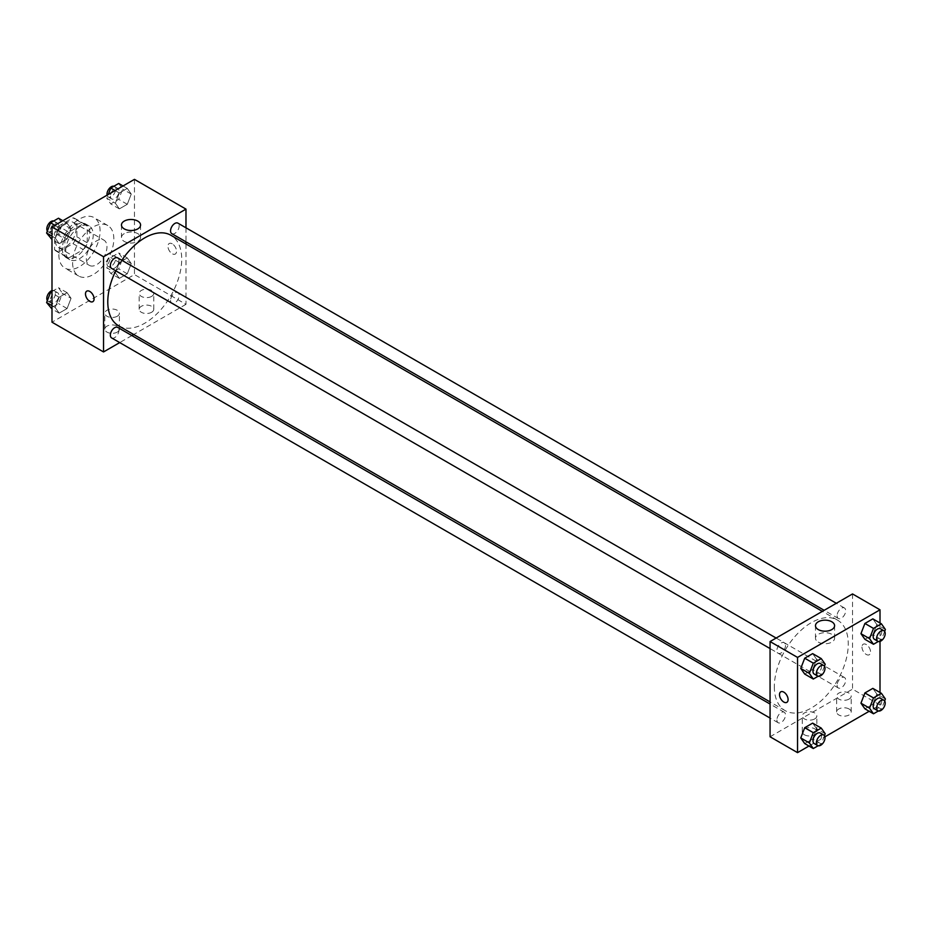 <?xml version="1.0" encoding="UTF-8"?>
<svg xmlns="http://www.w3.org/2000/svg" width="932" height="932" viewBox="0 0 932 932"><rect width="100%" height="100%" fill="white"/><g stroke="black" fill="none" stroke-linecap="round" stroke-linejoin="round"><path stroke-width="0.7" stroke-dasharray="4.66 3.5" d="M86.35 258.712A14.574 8.411 120 0 0 89.367 265.387A14.574 8.411 120 0 0 103.941 256.964A14.574 8.411 120 0 0 103.941 240.141A14.574 8.411 120 0 0 92.711 244.044A14.574 8.411 120 0 0 86.35 258.712M55.431 240.864A14.574 8.411 120 0 0 58.448 247.528A14.574 8.411 120 0 0 73.022 239.116A14.574 8.411 120 0 0 73.022 222.282A14.574 8.411 120 0 0 61.792 226.196A14.574 8.411 120 0 0 55.431 240.864M58.506 226.185L72.964 217.843A18.815 10.858 120 0 1 75.142 218.612A18.815 10.858 120 0 1 76.902 220.115L76.902 236.81A18.815 10.858 120 0 1 72.964 243.625L58.506 251.978A18.815 10.858 120 0 1 56.328 251.197A18.815 10.858 120 0 1 54.569 249.706L54.569 233.012A18.815 10.858 120 0 1 58.506 226.185L68.817 232.138L83.274 223.797L72.964 217.843M72.964 243.625L83.274 249.578L68.817 257.931L58.506 251.978M54.569 249.706L64.879 255.659L64.879 238.953L54.569 233.012M64.879 255.659A18.815 10.858 120 0 0 66.638 257.15A18.815 10.858 120 0 0 68.817 257.931M83.274 249.578A18.815 10.858 120 0 0 87.212 242.763L76.902 236.81M83.274 223.797A18.815 10.858 120 0 1 85.453 224.565A18.815 10.858 120 0 1 87.212 226.068L87.212 242.763M68.817 232.138A18.815 10.858 120 0 0 64.879 238.953M76.04 256.731A19.432 11.219 -60 0 1 66.323 257.686A19.432 11.219 -60 0 1 66.323 235.248A19.432 11.219 -60 0 1 85.756 224.03A19.432 11.219 -60 0 1 88.738 239.606A19.432 11.219 -60 0 1 76.04 256.731M79.476 258.712A19.432 11.219 120 0 0 92.175 241.586A19.432 11.219 120 0 0 89.192 226.01A19.432 11.219 120 0 0 74.222 231.218A19.432 11.219 120 0 0 65.729 250.778A19.432 11.219 120 0 0 69.76 259.679A19.432 11.219 120 0 0 79.476 258.712M87.212 226.068L76.902 220.115M58.867 254.751A29.148 16.834 120 0 0 64.902 268.09A29.148 16.834 120 0 0 94.05 251.256A29.148 16.834 120 0 0 94.05 217.599A29.148 16.834 120 0 0 71.589 225.404A29.148 16.834 120 0 0 58.867 254.751M72.603 262.684A29.148 16.834 120 0 0 78.649 276.023A29.148 16.834 120 0 0 107.797 259.189A29.148 16.834 120 0 0 107.797 225.532A29.148 16.834 120 0 0 85.336 233.338A29.148 16.834 120 0 0 72.603 262.684M134.453 179.363L134.453 274.579L51.994 322.192M71.053 298.322L67.092 308.55L59.159 313.129L55.186 307.49L59.159 297.261L67.092 292.683L71.053 298.322L67.092 308.55L59.159 313.129L55.186 307.49L59.159 297.261L67.092 292.683L71.053 298.322L62.467 293.37L58.506 303.587L50.573 308.177M115.382 272.738L119.354 262.509L127.288 257.931L131.249 263.57L127.288 273.798L119.354 278.377L115.382 272.738L119.354 262.509L127.288 257.931L131.249 263.57L127.288 273.798L119.354 278.377L115.382 272.738L106.796 267.775L110.757 257.547L118.702 252.968L122.663 258.618L118.702 268.835L110.757 273.425L106.796 267.775M115.382 203.234L119.354 193.006L127.288 188.427L131.249 194.066L127.288 204.294L119.354 208.873L115.382 203.234L119.354 193.006L127.288 188.427L131.249 194.066L127.288 204.294L119.354 208.873L115.382 203.234L106.796 198.271L108.263 194.485M55.186 237.986L59.159 227.757L67.092 223.179L71.053 228.818L67.092 239.046L59.159 243.625L55.186 237.986L59.159 227.757L67.092 223.179L71.053 228.818L67.092 239.046L59.159 243.625L55.186 237.986L51.994 236.134M172.245 243.835A6.07 3.507 -120 0 0 169.205 243.532A6.07 3.507 -120 0 0 169.205 250.545A6.07 3.507 -120 0 0 175.286 254.052A6.07 3.507 -120 0 0 176.206 249.182A6.07 3.507 -120 0 0 172.245 243.835A6.07 3.507 60 0 1 176.206 249.194A6.07 3.507 60 0 1 175.274 254.052A6.07 3.507 60 0 1 169.205 250.545A6.07 3.507 60 0 1 169.205 243.532A6.07 3.507 60 0 1 172.245 243.835M185.981 227.816L185.981 241.842M185.981 243.963L185.981 304.333L134.453 274.579M124.259 233.629A9.553 5.51 0 0 0 121.463 237.532A9.553 5.51 0 0 0 131.016 243.042A9.553 5.51 0 0 0 140.569 237.532A9.553 5.51 0 0 0 134.674 232.429A9.553 5.51 0 0 0 124.259 233.629M92.827 301.665L92.827 301.665A6.07 3.507 -120 0 0 92.827 294.652A6.07 3.507 -120 0 0 86.746 291.145L86.746 291.145M151.625 312.267A7.293 4.206 0 0 0 153.768 309.296A7.293 4.206 0 0 0 146.475 305.09A7.293 4.206 0 0 0 139.183 309.296A7.293 4.206 0 0 0 143.691 313.187A7.293 4.206 0 0 0 151.625 312.267M117.269 332.107A7.293 4.206 0 0 0 119.401 329.136A7.293 4.206 0 0 0 112.12 324.918A7.293 4.206 0 0 0 104.827 329.136A7.293 4.206 0 0 0 109.324 333.015A7.293 4.206 0 0 0 117.269 332.107M185.981 304.333L133.707 334.518M131.866 335.578L119.715 342.592M151.625 296.399A7.293 4.206 180 0 1 143.691 297.308A7.293 4.206 180 0 1 139.183 293.429A7.293 4.206 180 0 1 146.475 289.223A7.293 4.206 180 0 1 153.768 293.429A7.293 4.206 180 0 1 151.625 296.399M117.269 316.239A7.293 4.206 180 0 1 109.324 317.148A7.293 4.206 180 0 1 104.827 313.257A7.293 4.206 180 0 1 112.12 309.051A7.293 4.206 180 0 1 119.401 313.257A7.293 4.206 180 0 1 117.269 316.239M111.619 268.416A6.07 3.507 120 0 0 116.302 266.785A6.07 3.507 120 0 0 118.958 260.68A6.07 3.507 120 0 0 117.7 257.896M170.556 300.384A6.07 3.507 120 0 0 171.814 303.168A6.07 3.507 120 0 0 177.895 299.661A6.07 3.507 120 0 0 177.895 292.648A6.07 3.507 120 0 0 173.212 294.279A6.07 3.507 120 0 0 170.556 300.384M111.619 337.92A6.07 3.507 120 0 0 117.7 334.413A6.07 3.507 120 0 0 117.7 327.4M171.814 233.664A6.07 3.507 120 0 0 177.895 230.157A6.07 3.507 120 0 0 177.895 223.144M118.62 325.804A52.285 30.185 120 0 0 170.894 295.63A52.285 30.185 120 0 0 170.894 235.26M121.836 260.284A52.285 30.185 120 0 0 115.754 270.804M774.329 686.698A52.285 30.185 120 0 0 785.152 710.627A52.285 30.185 120 0 0 837.437 680.442A52.285 30.185 120 0 0 837.437 620.071A52.285 30.185 120 0 0 797.151 634.086A52.285 30.185 120 0 0 774.329 686.698M785.49 645.492A6.07 3.507 -60 0 1 782.845 651.608A6.07 3.507 -60 0 1 778.162 653.239A6.07 3.507 -60 0 1 778.162 646.226A6.07 3.507 -60 0 1 784.231 642.719A6.07 3.507 -60 0 1 785.49 645.492M837.099 685.206A6.07 3.507 120 0 0 838.357 687.991A6.07 3.507 120 0 0 844.427 684.484A6.07 3.507 120 0 0 844.427 677.471A6.07 3.507 120 0 0 839.744 679.102A6.07 3.507 120 0 0 837.099 685.206M776.904 719.958A6.07 3.507 120 0 0 778.162 722.743A6.07 3.507 120 0 0 784.231 719.236A6.07 3.507 120 0 0 784.231 712.223A6.07 3.507 120 0 0 779.548 713.854A6.07 3.507 120 0 0 776.904 719.958M837.099 615.702A6.07 3.507 120 0 0 838.357 618.487A6.07 3.507 120 0 0 844.427 614.98A6.07 3.507 120 0 0 844.427 607.967A6.07 3.507 120 0 0 839.744 609.586A6.07 3.507 120 0 0 837.099 615.702M770.065 736.769L852.524 689.156L880.006 705.023L869.172 711.279M852.524 593.94L852.524 689.156M849.087 708.996A7.293 4.206 0 0 0 841.142 708.075A7.293 4.206 0 0 0 836.645 711.966A7.293 4.206 0 0 0 841.142 715.858A7.293 4.206 0 0 0 849.087 714.949A7.293 4.206 0 0 0 851.219 711.966A7.293 4.206 0 0 0 849.087 708.996M804.421 734.777A7.293 4.206 0 0 0 814.731 734.777A7.293 4.206 0 0 0 816.863 731.806A7.293 4.206 0 0 0 809.57 727.601A7.293 4.206 0 0 0 802.289 731.806A7.293 4.206 0 0 0 802.627 733.076A7.293 4.206 0 0 0 804.421 734.777M808.976 746.031L824.913 736.839M816.618 659.262L812.646 653.623L816.618 659.262L812.646 669.491L816.618 659.262L825.204 664.225M804.712 674.069L812.646 669.491L804.712 674.069M876.814 624.51L872.841 618.871L876.814 624.51L872.841 634.739L876.814 624.51L885.4 629.473M864.908 639.317L872.841 634.739L864.908 639.317M876.814 694.014L872.841 688.375L876.814 694.014L872.841 704.243L876.814 694.014L885.4 698.977M864.908 708.821L872.841 704.243L864.908 708.821M880.006 623.007L880.006 641.402M880.006 692.511L880.006 705.023M816.618 728.766L812.646 723.127L816.618 728.766L812.646 738.994L816.618 728.766L825.204 733.729M804.712 743.573L812.646 738.994L804.712 743.573M849.087 699.07A7.293 4.206 180 0 1 841.142 699.99A7.293 4.206 180 0 1 836.645 696.099A7.293 4.206 180 0 1 843.938 691.894A7.293 4.206 180 0 1 851.219 696.099A7.293 4.206 180 0 1 849.087 699.07M814.731 718.91A7.293 4.206 180 0 1 806.786 719.819A7.293 4.206 180 0 1 802.289 715.939A7.293 4.206 180 0 1 809.57 711.733A7.293 4.206 180 0 1 816.863 715.939A7.293 4.206 180 0 1 814.731 718.91M861.972 647.006A6.07 3.507 -120 0 0 864.616 653.122A6.07 3.507 -120 0 0 869.3 654.742A6.07 3.507 -120 0 0 869.3 647.728A6.07 3.507 -120 0 0 863.23 644.222A6.07 3.507 -120 0 0 861.972 647.006A6.07 3.507 60 0 1 863.23 644.222A6.07 3.507 60 0 1 869.3 647.728A6.07 3.507 60 0 1 869.3 654.742A6.07 3.507 60 0 1 864.616 653.122A6.07 3.507 60 0 1 861.972 647.006M818.284 642.113A9.553 5.51 0 0 0 828.688 643.313A9.553 5.51 0 0 0 834.594 638.222A9.553 5.51 0 0 0 825.041 632.7A9.553 5.51 0 0 0 815.477 638.222A9.553 5.51 0 0 0 818.284 642.113M786.841 702.355L786.841 702.344A6.07 3.507 -120 0 0 788.099 699.571A6.07 3.507 -120 0 0 785.455 693.455A6.07 3.507 -120 0 0 780.771 691.824L780.771 691.824M824.447 666.182L821.243 674.453L818.133 676.248M814.23 674.069A6.07 3.507 120 0 0 820.311 670.562A6.07 3.507 120 0 0 820.311 663.549M821.243 674.453L812.646 669.491M884.643 631.43L881.427 639.69L878.328 641.484M874.426 639.305A6.07 3.507 120 0 0 880.507 635.799A6.07 3.507 120 0 0 880.507 628.785M881.427 639.69L872.841 634.739M824.447 735.697L821.243 743.957L818.133 745.751M814.23 743.573A6.07 3.507 120 0 0 820.311 740.066A6.07 3.507 120 0 0 820.311 733.053M821.243 743.957L812.646 738.994M884.643 700.946L881.427 709.205L878.328 711M874.426 708.821A6.07 3.507 120 0 0 880.507 705.314A6.07 3.507 120 0 0 880.507 698.301M881.427 709.205L872.841 704.243M58.506 218.216L62.467 223.866L58.506 234.083L50.573 238.662M50.235 230.926A6.07 3.507 120 0 0 51.493 233.699A6.07 3.507 120 0 0 57.574 230.192A6.07 3.507 120 0 0 57.574 223.179A6.07 3.507 120 0 0 52.891 224.81A6.07 3.507 120 0 0 50.235 230.926M71.053 228.818L62.467 223.866M67.092 239.046L58.506 234.083M59.159 243.625L51.994 239.489M59.159 227.757L54.895 225.299M67.092 223.179L62.828 220.721M47.357 231.054A6.07 3.507 120 0 0 48.056 231.719A6.07 3.507 120 0 0 54.138 228.212A6.07 3.507 120 0 0 54.138 221.199A6.07 3.507 120 0 0 53.672 221M118.702 183.464L122.663 189.103L118.702 199.332L110.757 203.91L106.796 198.271M110.43 196.174A6.07 3.507 120 0 0 111.689 198.947A6.07 3.507 120 0 0 117.77 195.44A6.07 3.507 120 0 0 117.77 188.427A6.07 3.507 120 0 0 113.087 190.058A6.07 3.507 120 0 0 110.43 196.174M131.249 194.066L122.663 189.103M127.288 204.294L118.702 199.332M119.354 208.873L110.757 203.91M119.354 193.006L115.09 190.547M127.288 188.427L123.024 185.969M107.087 195.161A6.07 3.507 120 0 0 108.252 196.967A6.07 3.507 120 0 0 114.333 193.46A6.07 3.507 120 0 0 114.333 186.447A6.07 3.507 120 0 0 113.867 186.249M51.994 291.483L58.506 287.72L62.467 293.37M50.235 300.43A6.07 3.507 120 0 0 51.493 303.215A6.07 3.507 120 0 0 57.574 299.708A6.07 3.507 120 0 0 57.574 292.695A6.07 3.507 120 0 0 52.891 294.314A6.07 3.507 120 0 0 50.235 300.43M67.092 308.55L58.506 303.587M59.159 313.129L51.994 308.993M55.186 307.49L51.994 305.638M59.159 297.261L51.994 293.126M67.092 292.683L58.506 287.72M47.357 300.57A6.07 3.507 120 0 0 48.056 301.222A6.07 3.507 120 0 0 54.138 297.716A6.07 3.507 120 0 0 54.138 290.702A6.07 3.507 120 0 0 51.994 290.598M110.43 265.678A6.07 3.507 120 0 0 111.689 268.451A6.07 3.507 120 0 0 117.77 264.944A6.07 3.507 120 0 0 117.77 257.931A6.07 3.507 120 0 0 113.087 259.562A6.07 3.507 120 0 0 110.43 265.678M131.249 263.57L122.663 258.618M127.288 273.798L118.702 268.835M119.354 278.377L110.757 273.425M119.354 262.509L110.757 257.547M127.288 257.931L118.702 252.968M106.994 263.686A6.07 3.507 120 0 0 108.252 266.47A6.07 3.507 120 0 0 114.333 262.964A6.07 3.507 120 0 0 114.333 255.951A6.07 3.507 120 0 0 109.65 257.582A6.07 3.507 120 0 0 106.994 263.686M58.448 247.528L89.367 265.387M73.022 222.282L103.941 240.141M89.192 226.01L85.756 224.03M69.76 259.679L66.323 257.686M85.453 224.565L75.142 218.612M66.638 257.15L56.328 251.197M107.797 225.532L94.05 217.599M78.649 276.023L64.902 268.09M121.463 224.985L121.463 237.532M140.569 224.985L140.569 237.532M153.768 309.296L153.768 293.429M139.183 309.296L139.183 293.429M119.401 329.136L119.401 313.257M104.827 329.136L104.827 313.257M837.437 620.071L822.35 611.369M785.152 710.627L770.065 701.924M770.065 648.567L778.162 653.239M776.135 638.047L784.231 642.719M844.427 677.471L177.895 292.648M838.357 687.991L171.814 303.168M784.231 712.223L770.065 704.044M778.162 722.743L770.065 718.071M844.427 607.967L836.33 603.295M838.357 618.487L824.179 610.309M851.219 711.966L851.219 696.099M836.645 711.966L836.645 696.099M816.863 731.806L816.863 715.939M802.289 731.806L802.289 715.939M815.477 625.675L815.477 638.222M834.594 625.675L834.594 638.222M57.574 223.179L54.138 221.199M51.493 233.699L48.056 231.719M117.77 188.427L114.333 186.447M111.689 198.947L108.252 196.967M57.574 292.695L54.138 290.702M51.493 303.215L48.056 301.222M117.77 257.931L114.333 255.951M111.689 268.451L108.252 266.47"/><path stroke-width="1.4" d="M119.715 342.592L103.534 351.947L51.994 322.192L51.994 226.977L134.453 179.363L185.981 209.118L185.981 227.816M185.981 241.842L185.981 243.963M124.259 221.094A9.553 5.51 180 0 1 134.674 219.894A9.553 5.51 180 0 1 140.569 224.985A9.553 5.51 180 0 1 131.016 230.507A9.553 5.51 180 0 1 121.463 224.985A9.553 5.51 180 0 1 124.259 221.094M103.534 351.947L103.534 256.731L51.994 226.977M103.534 256.731L185.981 209.118M86.746 291.145A6.07 3.507 -120 0 0 85.826 296.003A6.07 3.507 -120 0 0 89.787 301.362A6.07 3.507 60 0 1 85.814 296.003A6.07 3.507 60 0 1 86.746 291.145A6.07 3.507 60 0 1 92.827 294.652A6.07 3.507 60 0 1 92.827 301.665A6.07 3.507 60 0 1 89.787 301.362A6.07 3.507 -120 0 0 92.827 301.665M133.707 334.518L131.866 335.578M776.135 638.047L117.7 257.896A6.07 3.507 120 0 0 111.619 261.403A6.07 3.507 120 0 0 111.619 268.416L770.065 648.567M770.065 704.044L117.7 327.4A6.07 3.507 120 0 0 113.017 329.031A6.07 3.507 120 0 0 110.36 335.147A6.07 3.507 120 0 0 111.619 337.92L770.065 718.071M836.33 603.295L177.895 223.144A6.07 3.507 120 0 0 173.212 224.775A6.07 3.507 120 0 0 170.556 230.88A6.07 3.507 120 0 0 171.814 233.664L824.179 610.309M115.754 270.804A52.285 30.185 120 0 0 107.786 301.875A52.285 30.185 120 0 0 118.62 325.804L770.065 701.924M822.35 611.369L170.894 235.26A52.285 30.185 120 0 0 121.836 260.284M808.976 746.031L797.547 752.637L770.065 736.769L770.065 641.554L852.524 593.94L880.006 609.808L880.006 623.007M824.913 736.839L869.172 711.279M800.751 668.43L804.712 674.069L800.751 668.43L804.712 658.202L800.751 668.43L809.337 673.382L813.298 663.165L821.243 658.574L825.204 664.225L824.447 666.182M812.646 653.623L804.712 658.202L812.646 653.623L821.243 658.574M860.947 633.678L864.908 639.317L860.947 633.678L864.908 623.45L860.947 633.678L869.533 638.63L873.494 628.413L881.427 623.823L885.4 629.473L884.643 631.43M872.841 618.871L864.908 623.45L872.841 618.871L881.427 623.823M860.947 703.182L864.908 708.821L860.947 703.182L864.908 692.954L860.947 703.182L869.533 708.134L873.494 697.917L881.427 693.338L885.4 698.977L884.643 700.946M872.841 688.375L864.908 692.954L872.841 688.375L881.427 693.338M797.547 752.637L797.547 657.421L880.006 609.808M880.006 641.402L880.006 692.511M800.751 737.934L804.712 743.573L800.751 737.934L804.712 727.706L800.751 737.934L809.337 742.897L813.298 732.668L821.243 728.09L825.204 733.729L824.447 735.697M812.646 723.127L804.712 727.706L812.646 723.127L821.243 728.09M818.284 629.578A9.553 5.51 180 0 1 815.477 625.675A9.553 5.51 180 0 1 825.041 620.164A9.553 5.51 180 0 1 834.594 625.675A9.553 5.51 180 0 1 828.688 630.778A9.553 5.51 180 0 1 818.284 629.578M797.547 657.421L770.065 641.554M788.099 699.571A6.07 3.507 60 0 1 786.841 702.355A6.07 3.507 60 0 1 780.771 698.849A6.07 3.507 60 0 1 780.771 691.835A6.07 3.507 60 0 1 785.455 693.455A6.07 3.507 60 0 1 788.099 699.571M780.771 691.824A6.07 3.507 -120 0 0 780.771 698.837A6.07 3.507 -120 0 0 786.841 702.344M818.133 676.248L813.298 679.032L809.337 673.382M823.748 665.53L820.311 663.549A6.07 3.507 120 0 0 815.628 665.168A6.07 3.507 120 0 0 812.972 671.285A6.07 3.507 120 0 0 814.23 674.069L817.667 676.049A6.07 3.507 120 0 0 823.748 672.543A6.07 3.507 120 0 0 823.748 665.53A6.07 3.507 120 0 0 819.065 667.161A6.07 3.507 120 0 0 816.409 673.265A6.07 3.507 120 0 0 817.667 676.049M813.298 679.032L804.712 674.069M813.298 663.165L804.712 658.202M878.328 641.484L873.494 644.28L869.533 638.63M883.944 630.778L880.507 628.785A6.07 3.507 120 0 0 875.824 630.416A6.07 3.507 120 0 0 873.168 636.533A6.07 3.507 120 0 0 874.426 639.305L877.862 641.298A6.07 3.507 120 0 0 883.944 637.791A6.07 3.507 120 0 0 883.944 630.778A6.07 3.507 120 0 0 879.26 632.397A6.07 3.507 120 0 0 876.604 638.513A6.07 3.507 120 0 0 877.862 641.298M873.494 644.28L864.908 639.317M873.494 628.413L864.908 623.45M818.133 745.751L813.298 748.536L809.337 742.897M823.748 735.033L820.311 733.053A6.07 3.507 120 0 0 815.628 734.672A6.07 3.507 120 0 0 812.972 740.789A6.07 3.507 120 0 0 814.23 743.573L817.667 745.553A6.07 3.507 120 0 0 823.748 742.047A6.07 3.507 120 0 0 823.748 735.033A6.07 3.507 120 0 0 819.065 736.664A6.07 3.507 120 0 0 816.409 742.769A6.07 3.507 120 0 0 817.667 745.553M813.298 748.536L804.712 743.573M813.298 732.668L804.712 727.706M878.328 711L873.494 713.784L869.533 708.134M883.944 700.282L880.507 698.301A6.07 3.507 120 0 0 875.824 699.92A6.07 3.507 120 0 0 873.168 706.037A6.07 3.507 120 0 0 874.426 708.821L877.862 710.801A6.07 3.507 120 0 0 883.944 707.295A6.07 3.507 120 0 0 883.944 700.282A6.07 3.507 120 0 0 879.26 701.913A6.07 3.507 120 0 0 876.604 708.017A6.07 3.507 120 0 0 877.862 710.801M873.494 713.784L864.908 708.821M873.494 697.917L864.908 692.954M51.994 239.489L46.6 233.023L50.573 222.795L58.506 218.216L62.828 220.721M51.994 236.134L46.6 233.023M54.895 225.299L50.573 222.795M53.672 221A6.07 3.507 120 0 0 49.175 223.132A6.07 3.507 120 0 0 46.81 228.934A6.07 3.507 120 0 0 47.357 231.054M108.263 194.485L110.757 188.043L118.702 183.464L123.024 185.969M115.09 190.547L110.757 188.043M113.867 186.249A6.07 3.507 120 0 0 109.37 188.38A6.07 3.507 120 0 0 106.994 194.182A6.07 3.507 120 0 0 107.087 195.161M51.994 308.993L46.6 302.527L50.573 292.31L51.994 291.483M51.994 305.638L46.6 302.527M51.994 293.126L50.573 292.31M51.994 290.598A6.07 3.507 120 0 0 46.81 298.45A6.07 3.507 120 0 0 47.357 300.57"/></g></svg>
